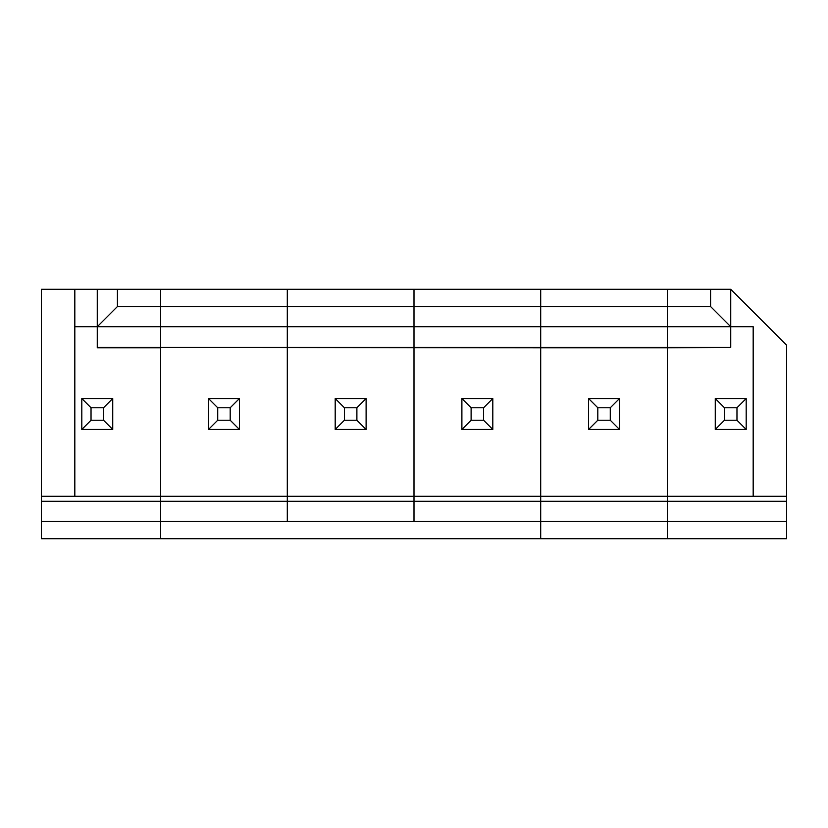 <?xml version="1.0" encoding="UTF-8"?>
<svg xmlns="http://www.w3.org/2000/svg" width="828" height="828" viewBox="0 0 828 828"><rect width="100%" height="100%" fill="white"/><g stroke="black" fill="none" stroke-linecap="round" stroke-linejoin="round"><path stroke-width="1.24" d="M41.4 521.443L41.4 538.697L160.611 538.697L160.611 501.292L41.4 501.292L41.4 521.443L540.694 521.443L540.694 326.708L540.694 347.822L667.389 347.822L667.389 521.443L540.694 521.443L540.694 538.697L786.6 538.697L786.6 501.292L667.389 501.292L667.389 347.822L730.731 347.356L160.611 347.356L160.611 326.708L97.269 326.708L117.421 306.557L117.421 289.303L74.82 289.303L74.82 496.303L753.18 496.303L753.18 326.708L667.389 326.708L667.389 347.822L667.389 326.708L540.694 326.708L540.694 306.557L117.421 306.557M710.579 306.557L730.731 326.708L730.731 289.303L710.579 289.303L710.579 306.557L667.389 306.557L667.389 289.303L540.694 289.303L540.694 326.708L414 326.708L414 347.822L414 326.708L287.306 326.708L287.306 347.822L287.306 326.708L160.611 326.708L160.611 289.303L117.421 289.303M786.6 521.443L667.389 521.443L667.389 501.292L540.694 501.292L540.694 347.822L160.611 347.356L160.611 501.292L160.611 347.822L97.269 347.822L97.269 326.708L74.82 326.708M74.82 496.303L41.4 496.303L41.4 501.292M97.269 326.708L97.269 289.303M41.4 496.303L41.4 289.303L74.82 289.303M91.028 407.769L81.806 398.537L112.732 398.537L103.5 407.769L103.5 420.231L91.028 420.231L91.028 407.769L103.5 407.769M112.732 398.537L112.732 429.463L81.806 429.463L81.806 398.537M103.5 420.231L112.732 429.463M81.806 429.463L91.028 420.231M710.579 289.303L667.389 289.303L667.389 326.708L667.389 306.557L540.694 306.557L540.694 289.303L160.611 289.303L160.611 347.356L97.269 347.356M786.6 501.292L786.6 496.303L753.18 496.303M730.731 326.708L730.731 347.356M667.389 538.697L667.389 521.443L667.389 538.697M724.5 407.769L736.972 407.769L736.972 420.231L724.5 420.231L724.5 407.769L715.268 398.537L746.194 398.537L746.194 429.463L715.268 429.463L724.5 420.231M746.194 398.537L736.972 407.769M736.972 420.231L746.194 429.463M715.268 429.463L715.268 398.537M730.731 289.303L786.6 345.162L786.6 496.303M287.306 289.303L287.306 326.708L287.306 289.303M160.611 521.443L160.611 538.697L540.694 538.697L540.694 501.292L160.611 501.292L160.611 521.443M287.306 521.443L287.306 347.822L287.306 521.443M217.723 407.769L230.194 407.769L230.194 420.231L217.723 420.231L217.723 407.769L208.501 398.537L239.427 398.537L239.427 429.463L208.501 429.463L217.723 420.231M239.427 398.537L230.194 407.769M230.194 420.231L239.427 429.463M208.501 429.463L208.501 398.537M597.806 407.769L610.277 407.769L610.277 420.231L597.806 420.231L597.806 407.769L588.573 398.537L619.499 398.537L619.499 429.463L588.573 429.463L597.806 420.231M619.499 398.537L610.277 407.769M610.277 420.231L619.499 429.463M588.573 429.463L588.573 398.537M414 289.303L414 326.708L414 289.303M414 521.443L414 347.822L414 521.443M344.417 407.769L356.889 407.769L356.889 420.231L344.417 420.231L344.417 407.769L335.195 398.537L366.111 398.537L366.111 429.463L335.195 429.463L344.417 420.231M366.111 398.537L356.889 407.769M356.889 420.231L366.111 429.463M335.195 429.463L335.195 398.537M471.111 407.769L483.583 407.769L483.583 420.231L471.111 420.231L471.111 407.769L461.889 398.537L492.805 398.537L492.805 429.463L461.889 429.463L471.111 420.231M492.805 398.537L483.583 407.769M483.583 420.231L492.805 429.463M461.889 429.463L461.889 398.537"/></g></svg>

